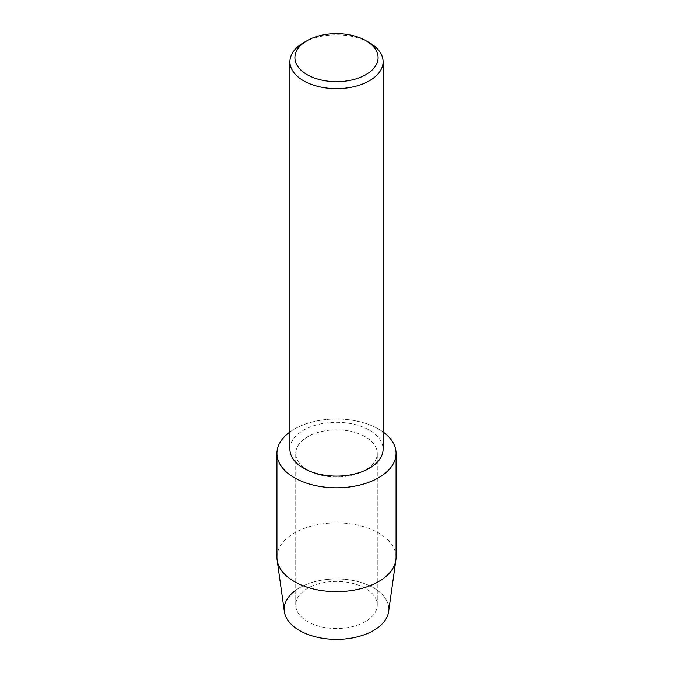 <?xml version="1.0" encoding="UTF-8"?>
<svg xmlns="http://www.w3.org/2000/svg" width="673" height="673" viewBox="0 0 673 673"><rect width="100%" height="100%" fill="white"/><g stroke="black" fill="none" stroke-linecap="round" stroke-linejoin="round"><path stroke-width="0.5" stroke-dasharray="3.37 2.52" d="M365.338 621.608A40.775 23.547 180 0 1 320.895 626.714A40.775 23.547 180 0 1 295.725 604.96A40.775 23.547 180 0 1 307.662 588.32A40.775 23.547 180 0 1 352.105 583.213A40.775 23.547 180 0 1 377.275 604.96A40.775 23.547 180 0 1 365.338 621.608A40.775 23.547 180 0 1 320.895 626.714A40.775 23.547 180 0 1 295.725 604.96A40.775 23.547 180 0 1 307.662 588.32A40.775 23.547 180 0 1 352.105 583.213A40.775 23.547 180 0 1 377.275 604.96A40.775 23.547 180 0 1 365.338 621.608M295.725 590.238A52.317 30.201 180 0 1 299.51 587.798A52.317 30.201 180 0 1 373.49 587.798A52.317 30.201 180 0 1 373.49 630.517M365.338 470.057A40.775 23.547 180 0 1 320.895 475.163A40.775 23.547 180 0 1 295.725 453.409A40.775 23.547 180 0 1 307.662 436.76A40.775 23.547 180 0 1 352.105 431.662A40.775 23.547 180 0 1 377.275 453.409A40.775 23.547 180 0 1 365.338 470.057A40.775 23.547 180 0 1 320.895 475.163A40.775 23.547 180 0 1 295.725 453.409A40.775 23.547 180 0 1 307.662 436.76A40.775 23.547 180 0 1 352.105 431.662A40.775 23.547 180 0 1 377.275 453.409A40.775 23.547 180 0 1 365.338 470.057M289.903 449.211A46.597 26.903 180 0 1 303.557 430.19A46.597 26.903 180 0 1 354.326 424.36A46.597 26.903 180 0 1 383.097 449.211M289.903 431.982A59.569 34.39 180 0 1 294.379 429.088A59.569 34.39 180 0 1 383.097 431.982A59.569 34.39 180 0 0 294.379 429.088A59.569 34.39 180 0 0 289.903 431.982M303.557 42.727A46.597 26.903 180 0 1 369.443 42.727M284.359 611.597A52.317 30.201 180 0 1 299.51 587.798A52.317 30.201 180 0 1 358.457 581.741A52.317 30.201 180 0 1 388.641 611.597M276.931 557.278A59.569 34.39 180 0 1 294.379 532.957A59.569 34.39 180 0 1 359.298 525.504A59.569 34.39 180 0 1 396.069 557.278M295.725 604.96L295.725 453.409L295.725 604.96M377.275 604.96L377.275 453.409L377.275 604.96"/><path stroke-width="1.01" d="M396.069 453.409A59.569 34.39 180 0 1 378.621 477.729A59.569 34.39 180 0 0 383.097 431.982A59.569 34.39 180 0 1 396.069 453.409L396.069 557.278A59.569 34.39 180 0 1 395.875 560.054L388.641 611.597A52.317 30.201 180 0 1 373.49 630.517A52.317 30.201 180 0 1 301.563 631.644A52.317 30.201 180 0 1 295.725 590.238M365.91 40.683L369.443 42.727A46.597 26.903 180 0 1 383.097 61.748L383.097 449.211A46.597 26.903 180 0 1 369.443 468.231A46.597 26.903 180 0 1 318.674 474.061A46.597 26.903 180 0 1 289.903 449.211L289.903 61.748A46.597 26.903 180 0 1 303.557 42.727L307.09 40.683A41.591 24.009 180 0 1 365.91 40.683A41.591 24.009 180 0 1 365.91 74.644A41.591 24.009 180 0 1 307.09 74.644A41.591 24.009 180 0 1 307.09 40.683L303.557 42.727M378.621 477.729A59.569 34.39 180 0 1 296.818 479.058A59.569 34.39 180 0 1 289.903 431.982A59.569 34.39 180 0 0 276.931 453.409A59.569 34.39 180 0 0 313.702 485.183A59.569 34.39 180 0 0 378.621 477.729M383.097 61.748A46.597 26.903 180 0 1 369.443 80.768A46.597 26.903 180 0 1 318.674 86.598A46.597 26.903 180 0 1 289.903 61.748M395.875 560.054A59.569 34.39 180 0 1 378.621 581.598A59.569 34.39 180 0 1 315.948 589.556A59.569 34.39 180 0 1 277.125 560.054A59.569 34.39 180 0 1 276.931 557.278L276.931 453.409M373.49 630.517A52.317 30.201 180 0 1 318.447 637.508A52.317 30.201 180 0 1 284.359 611.597L277.125 560.054"/></g></svg>
